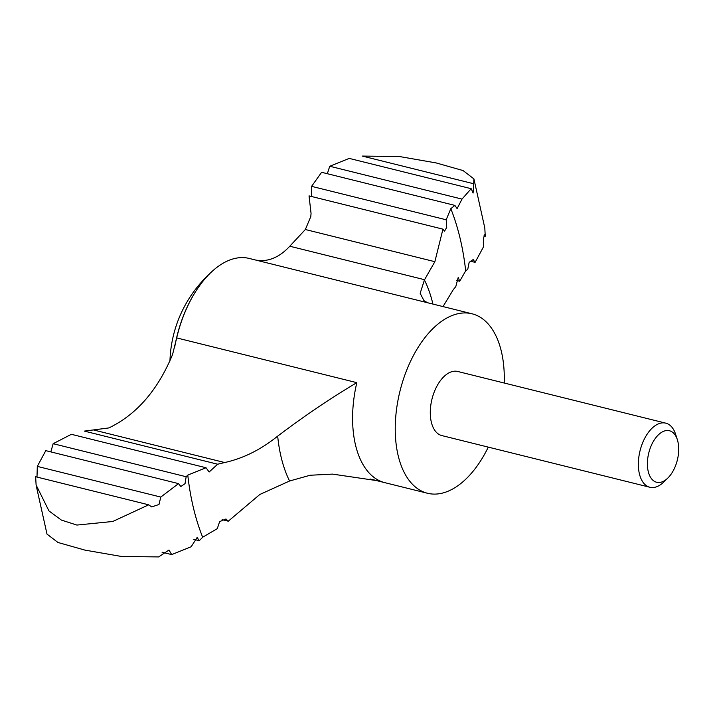 <?xml version="1.0" encoding="UTF-8"?>
<svg xmlns="http://www.w3.org/2000/svg" width="713" height="713" viewBox="0 0 713 713"><rect width="100%" height="100%" fill="white"/><g stroke="black" fill="none" stroke-linecap="round" stroke-linejoin="round"><path stroke-width="1.07" d="M504.216 383.024A92.458 51.291 103.9 0 0 472.042 313.791L249.265 258.454A92.458 51.291 -76.1 0 0 176.69 337.909L172.591 354.45C157.876 390.073 136.638 414.565 108.893 427.925L84.366 431.107L217.661 464.216L224.675 462.532C243.133 458.477 260.806 449.68 277.687 436.133C304.273 416.018 330.654 398.193 356.821 382.658A92.458 51.291 103.9 0 0 383.175 482.193L377.56 480.731L332.534 474.109L310.137 475.25L289.567 481.008L259.826 494.474L228.276 521.194L225.95 518.984L219.613 521.64L217.305 528.636L202.661 537.237L199.284 540.704L197.1 537.495L191.164 546.746L171.69 554.598L168.99 550.026L158.634 556.924L121.558 556.479L84.954 550.115L57.949 542.477L46.996 534.099L36.185 485.526M456.267 280.378L459.689 281.225L465.687 270.824A238.891 132.529 103.9 0 0 450.803 208.686L446.186 219.782L446.712 227.483L444.493 231.164L442.951 229.149L434.859 261.689L424.422 279.951L420.162 293.301L423.985 300.699L427.684 302.775M459.689 281.225L458.227 277.384L455.776 286.671L453.379 289.505L443.005 306.581M222.108 519.661L228.276 521.194M667.502 478.37A26.541 14.723 103.9 0 0 667.814 478.066A26.541 14.723 103.9 0 0 677.35 439.68A26.541 14.723 103.9 0 0 657.306 435.964A26.541 14.723 103.9 0 0 648.251 471.534A26.541 14.723 103.9 0 0 667.502 478.37M677.35 439.68L675.612 434.27A33.021 18.315 103.9 0 0 665.782 423.157A33.021 18.315 103.9 0 0 640.042 450.794A33.021 18.315 103.9 0 0 649.864 487.255A33.021 18.315 103.9 0 0 663.357 482.407A33.021 18.315 103.9 0 0 663.741 482.033L667.814 478.066M649.864 487.255L441.793 435.572A33.021 18.315 -76.1 0 1 430.322 410.501A33.021 18.315 -76.1 0 1 444.226 376.321A33.021 18.315 -76.1 0 1 457.719 371.473L665.782 423.157M472.042 313.791A92.458 51.291 103.9 0 0 399.975 391.161A92.458 51.291 103.9 0 0 427.47 493.253A92.458 51.291 103.9 0 0 465.25 479.68A92.458 51.291 103.9 0 0 488.289 447.122M442.951 229.149L309.032 195.879L311.055 213.41L310.797 216.574L305.351 229.515L289.772 246.226C280.788 255.931 271.109 260.744 260.726 260.646L256.127 260.156M305.351 229.515L434.859 261.689M35.65 476.739L36.105 484.974L48.939 510.909L61.363 520.071L76.888 525.062L112.77 521.479L148.696 504.822L35.65 476.739M36.996 477.077L37.299 466.391L160.781 497.068L158.99 504.51L151.673 506.907L148.696 504.822M50.855 451.899L53.145 443.691L186.155 476.73L185.041 483.664L180.835 486.507L178.535 483.619L45.792 450.643L37.299 466.391M186.155 476.73L187.777 475.099L206.03 467.746L71.398 434.306L53.145 443.691M327.329 173.714L329.745 166.254L461.997 199.105L457.104 208.615L454.885 205.397L321.625 172.296L311.59 186.351L446.186 219.782M473.913 178.901L463.067 170.567L436.187 162.938L399.494 156.539L362.275 156.076L473.708 183.758L473.913 178.901L484.804 228.026L485.259 236.261L483.904 235.923M470.054 261.101L475.116 262.357L473.156 259.55L469.127 262.437L467.764 269.309L465.687 270.824M193.571 539.286L199.284 540.704M162.02 552.192L171.69 554.598M485.259 236.261L484.617 234.755L483.387 238.668L483.61 246.609L475.116 262.357M187.777 475.099A238.891 132.529 103.9 0 0 202.661 537.237M206.03 467.746L209.15 471.997L217.661 464.216M160.781 497.068L178.535 483.619M311.59 196.521L311.59 186.351M473.708 183.758L473.093 193.071L471.186 188.695L349.218 158.402L329.745 166.254M461.997 199.105L471.186 188.695M450.803 208.686L454.885 205.397M93.43 429.93L224.675 462.532M432.925 304.077A135.907 75.4 103.9 0 0 424.422 279.951M176.69 337.909L356.821 382.658M371.945 479.403L383.175 482.193M201.289 283.444A91.683 50.864 103.9 0 0 174.765 346.705M289.772 246.226L424.565 279.71M277.687 436.133A135.907 75.4 103.9 0 0 289.567 481.008M427.47 493.253L370.029 478.984M176.476 338.844L176.093 340.556M209.872 273.578A124.151 124.151 0 0 0 169.952 361.054"/></g></svg>
